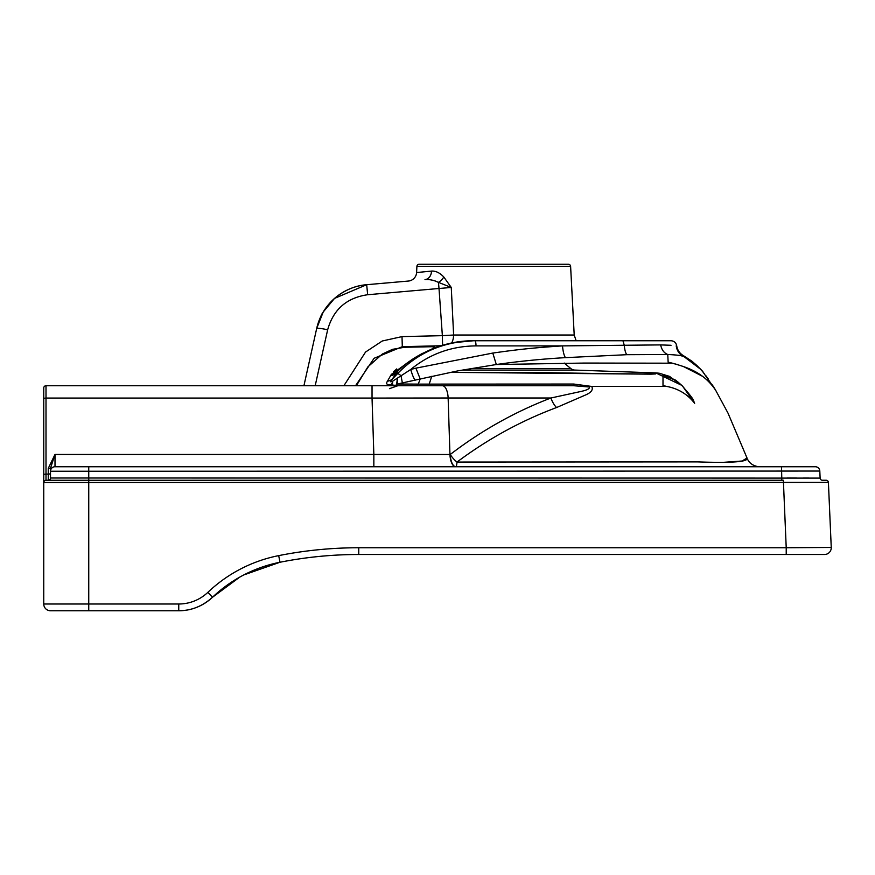 <?xml version="1.0" encoding="UTF-8"?>
<svg xmlns="http://www.w3.org/2000/svg" width="875" height="875" viewBox="0 0 875 875"><rect width="100%" height="100%" fill="white"/><g stroke="black" fill="none" stroke-linecap="round" stroke-linejoin="round"><path stroke-width="1.31" d="M43.75 453.25L43.75 475.748L43.75 453.25M651.011 374.172L655.725 373.931L655.736 372.903L574.864 370.081L462.066 370.081L574.864 370.081A6.748 6.748 0 0 1 570.784 368.517L470.761 368.517M435.094 347.747L433.366 347.747L434.744 346.664L431.9 348.994M440.88 345.756L402.303 346.675L440.88 345.756M531.967 372.422L616.689 373.811L655.725 373.931L655.736 372.903L655.725 373.931L655.736 372.903L681.888 385.405L669.495 376.37L659.269 373.231L655.736 372.903L655.725 373.931L655.736 372.903L659.269 373.231L669.495 376.37L681.888 385.405M531.88 372.422L450.177 372.367L650.869 374.172M564.211 363.059L570.784 368.517M570.609 266.383L416.905 266.383L416.587 272.552L431.473 271.097C435.641 270.78 439.753 272.748 443.8 277.003L451.27 287.47L453.622 335.016L574.208 335.016L570.609 266.383A2.253 2.253 0 0 0 568.356 264.25L545.508 264.25M416.905 266.383A2.253 2.253 0 0 1 419.158 264.25L568.356 264.25M438.812 272.913L437.281 272.158M820.116 478.1A2.253 2.253 0 0 0 822.358 480.255L826.164 480.255A2.253 2.253 0 0 1 828.406 482.398L88.747 482.497L88.747 604.002L43.75 604.002A6.748 6.748 0 0 0 50.498 610.75L88.747 610.75L50.498 610.75A6.748 6.748 0 0 1 43.75 604.002L43.75 482.497A2.253 2.253 0 0 1 46.003 480.255L88.747 480.255L88.747 478.002L820.116 478.1L819.809 471.056L88.747 471.253L88.747 478.002L50.498 478.002A2.253 2.253 0 0 1 48.245 480.255A2.253 2.253 0 0 0 50.498 478.002L50.498 471.253A4.495 4.495 0 0 1 55.005 466.747L55.005 454.431L373.844 454.431L372.039 398.07L46.003 398.07L46.003 474.086L48.245 474.086L48.245 468.42L55.005 454.431L50.498 468.223L48.245 468.42M373.844 466.747L373.844 454.431L450.231 454.497A13.497 5.403 -126.9 0 0 457.012 462.066C487.998 438.911 521.194 420.733 556.587 407.531L585.911 394.822C591.423 392.361 593.348 389.572 591.708 386.444L573.814 384.048L418.239 384.114L420.219 379.006L397.458 383.994L418.239 384.114L416.445 385.744L573.902 385.744L573.814 384.048M828.406 482.398L831.25 547.455A6.748 6.748 0 0 1 824.502 554.498L358.75 554.498L358.75 547.75L786.22 547.75L783.366 480.255L88.747 480.255L88.747 482.497L43.75 482.497L43.75 387.997A2.253 2.253 0 0 1 46.003 385.744L573.902 385.744L589.433 387.002C589.859 388.631 587.18 390.086 581.372 391.366L550.911 398.005L448.142 398.005L449.947 454.497A13.497 5.731 -90 0 0 455.656 466.747M442.433 385.744A13.497 5.731 -90 0 1 448.142 398.005L372.039 398.07L372.039 385.744M396.725 368.922L393.477 371.82M88.747 466.747L88.747 471.253L50.498 471.253A4.495 4.495 0 0 1 55.005 466.747L815.314 466.747A4.495 4.495 0 0 1 819.809 471.056A4.495 4.495 0 0 0 815.314 466.747M781.528 466.747L787.391 466.747L781.528 466.747L781.823 480.255M46.003 385.744L46.003 398.07L43.75 398.267L43.75 430.752M786.22 554.498L793.012 554.498L786.22 554.498L786.22 547.75L831.25 547.455A6.748 6.748 0 0 1 824.502 554.498M358.75 554.498A404.512 404.512 0 0 0 280 562.242L243.764 574.952L280 562.242C306.086 557.08 332.336 554.498 358.75 554.498C332.336 554.498 306.086 557.08 280 562.242A136.369 136.369 0 0 0 212.505 597.253A48.934 48.934 0 0 1 178.752 610.75A48.934 48.934 0 0 0 212.505 597.253C202.398 606.309 191.144 610.805 178.752 610.75L81.998 610.75M303.92 385.744L316.673 328.508L303.92 385.744M442.006 264.25L419.158 264.25M416.445 385.744L362.425 385.744M355.523 385.744L374.117 358.269L402.303 346.675L404.534 347.266L434.744 346.664M451.664 342.978A11.255 5.611 90 0 0 453.622 335.016L442.367 335.661L439.009 288.488L367.664 294.733C346.675 297.773 333.342 309.455 327.655 329.777L315.186 385.744M591.598 386.367L666.455 386.367C678.136 388.533 687.531 394.177 694.641 403.309L693.273 400.028M694.116 402.434L682.73 386.367M416.587 272.552A9.002 9.002 0 0 1 408.384 281.05L366.68 284.703L334.534 298.408M408.384 281.05L366.68 284.703A56.252 56.252 0 0 0 316.673 328.508C319.178 319.802 321.355 314.322 323.192 312.047L334.48 298.452C344.477 290.15 355.206 285.567 366.68 284.703L367.664 294.733M334.491 298.441L323.936 310.833M323.203 312.036L316.673 328.508A11.255 1.148 -167.4 0 1 327.655 329.777M431.703 280.022L434.044 280.591M435.116 280.93L438.452 282.373C433.956 280.208 429.472 279.289 424.998 279.595A9.002 7.252 -95 0 0 431.473 271.097M701.641 370.409L704.681 374.15M705.819 375.637L708.291 378.995M715.597 390.141L728 413.098L747.02 458.008L742.109 461.016L722.225 462.427M673.63 363.508L678.191 364.787M683.277 366.461L702.428 376.25M702.855 376.556L705.272 378.459M715.17 389.441L713.913 387.406M707.634 378.077L707.175 377.453M694.684 363.606L697.987 366.505M681.712 355.939L682.27 356.07M397.95 370.716L398.333 370.366C403.856 364.897 411.819 359.286 422.198 353.522L441.602 345.538L452.802 342.748L473.616 340.747L671.103 340.747C674.253 341.031 676.123 342.738 676.703 345.855L676.703 345.855C677.305 350.678 679.733 354.266 683.977 356.617L700.733 369.348L692.136 361.342L683.605 355.775C679.689 353.5 677.381 350.131 676.681 345.658M808.784 478.067L803.425 478.056M796.458 478.034L786.997 478.013M398.092 370.705L399.427 369.469M398.497 370.213L392.153 379.269L397.578 373.625L395.609 373.625A13.497 11.2 -149.3 0 1 390.567 375.758L391.322 374.423L405.278 364.47M660.833 344.914L671.038 345.286M356.366 385.744L367.894 366.855L382.364 354.036L392.492 349.344L404.534 347.266M390.13 385.744L391.223 384.847C386.936 385.087 385.678 383.873 387.45 381.216L390.567 375.758M715.816 390.491L715.816 390.491C702.712 370.956 684.862 366.909 672.394 363.191L668.15 362.184L667.756 354.495L626.861 354.692L565.502 357.645C542.38 358.936 519.312 361.222 496.311 364.525L458.084 370.825L420.219 379.006L415.898 368.156L492.8 353.062C519.214 349.3 534.308 347.747 562.516 345.887L476.022 345.887C451.423 346.117 429.669 353.981 410.758 369.458L415.898 368.156M672.394 363.191L584.38 363.059L496.311 364.525L492.8 353.062M442.575 345.253L442.367 335.661L402.008 336.613L382.298 340.988L365.553 352.045L343.875 385.744M451.27 287.47L439.009 288.488L438.452 282.373L451.27 287.47M443.8 277.003A9.002 4.889 -45.2 0 1 438.452 282.373M431.747 376.305L429.198 384.114M666.455 386.367L662.998 385.547L662.998 375.364L675.106 380.056M681.767 385.295L682.478 386.083C677.534 381.511 674.647 379.258 673.827 379.323L681.888 385.405L685.18 389.386M556.587 407.531A13.497 5.786 -110.8 0 1 550.911 398.005C514.905 411.808 481.348 430.642 450.231 454.497A13.497 5.731 -90 0 0 455.941 466.747A13.497 1.422 -90 0 0 457.012 462.066L697.769 461.902C732.408 463.116 748.825 461.814 747.02 458.008M565.502 357.645A13.497 3.128 -93.8 0 1 562.516 345.887L660.647 344.903C661.697 349.88 664.07 353.073 667.756 354.495C676.867 354.933 682.117 355.589 683.517 356.464L690.845 360.752M690.966 360.828L693.853 362.95M88.747 610.75L88.747 604.002L178.752 604.002L178.752 610.75C191.144 610.805 202.398 606.309 212.505 597.253L239.717 577.139M55.005 466.747A4.495 4.495 0 0 0 50.498 471.253L50.498 468.223M387.45 381.216A13.497 10.839 -147.8 0 0 392.153 379.269C389.758 381.839 389.966 382.441 392.777 381.062L397.261 378.241A13.497 1.903 -100.2 0 1 397.458 383.994A13.497 6.037 -90 0 1 395.861 385.394L397.797 385.744M391.573 385.744L391.978 384.978A13.497 7.186 54.7 0 1 391.223 384.847A13.497 5.852 -94.5 0 0 392.777 381.062A13.497 4.495 -102.9 0 1 391.978 384.978L395.861 385.394A13.497 2.702 -93.5 0 0 397.261 378.241L410.758 369.458A13.497 2.844 75.6 0 0 415.122 380.253M402.391 383.042L401.012 375.725A5.622 1.116 -136.1 0 0 397.578 373.625C418.381 352.242 444.161 341.283 474.928 340.747A5.622 1.094 -90 0 1 476.022 345.887M473.616 340.747C459.845 340.648 445.988 343.394 432.042 348.961C417.211 355.786 410.55 359.242 396.298 372.4A13.497 11.167 -147.9 0 1 391.322 374.423M747.578 459.288C749.547 463.291 753.102 465.752 758.231 466.67A13.497 13.497 0 0 0 759.653 466.747M46.003 480.255A2.253 2.253 0 0 0 43.75 482.497A2.253 2.253 0 0 1 46.003 480.255L46.003 474.086L43.75 474.283M676.703 345.855C676.123 342.738 674.253 341.031 671.103 340.747M402.303 346.675L402.008 336.613M280 562.242L278.688 555.625A411.261 411.261 0 0 1 358.75 547.75M212.505 597.253L207.845 592.364A143.128 143.128 0 0 1 278.688 555.625M178.752 604.002A42.186 42.186 0 0 0 207.845 592.364M626.861 354.692C625.614 353.314 624.717 350.066 624.181 344.947L622.956 340.747M683.517 356.464C679.273 354.167 676.834 350.613 676.211 345.789M50.498 478.002A2.253 2.253 0 0 1 48.245 480.255L48.245 474.086L50.498 473.889M574.208 335.016L576.133 340.747M692.497 398.672L691.841 397.655M690.911 396.32L686.372 390.939M685.136 389.331L684.688 388.752M683.966 387.855L683.331 387.078M683.025 386.706L682.347 385.919M676.156 380.702L677.841 381.872M702.8 371.788L715.236 389.528L702.8 371.798M702.964 371.995L702.898 371.919C704.189 372.236 690.288 359.231 689.62 359.931C692.573 361.484 696.861 365.302 702.472 371.405M692.245 361.736L693.438 362.622M715.531 390.02L715.148 389.397L715.531 390.02M713.967 387.483L715.378 389.758M684.895 389.036C683.594 387.537 692.409 397.523 693.098 399.7L694.137 402.478M702.406 371.306L702.898 371.919M712.327 384.934L715.214 389.495M389.473 388.653L397.841 385.744"/></g></svg>
